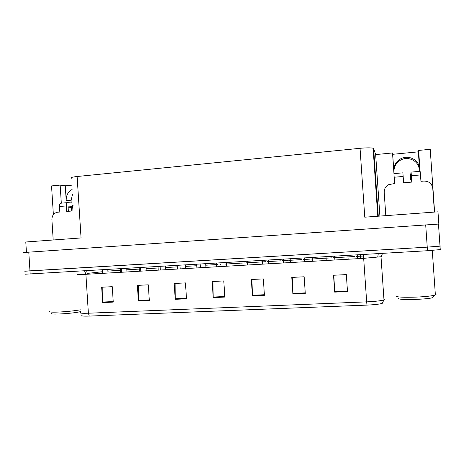 <?xml version="1.0" encoding="UTF-8"?>
<svg xmlns="http://www.w3.org/2000/svg" width="464" height="464" viewBox="0 0 464 464"><rect width="100%" height="100%" fill="white"/><g stroke="black" fill="none" stroke-linecap="round" stroke-linejoin="round"><path stroke-width="0.7" d="M71.207 202.913L71.067 200.773L72.43 194.497M53.372 214.646L51.545 185.919L60.158 185.09L65.267 185.797L66.19 200.303C66.114 195.361 68.086 191.754 72.106 189.486M71.386 178.211C70.197 177.631 72.111 177.062 77.123 176.506L360.047 148.306L364.768 217.187L437.975 211.828L438.828 224.031M26.436 252.254L25.787 241.993L81.055 237.945L77.123 176.506M438.474 224.106L438.834 224.077M438.996 224.042L23.577 252.515M439.988 245.839L440.533 246.03L440.011 246.164L427.245 247.15L26.175 271.063M420.088 171.303L418.632 150.423L430.221 149.304L434.6 212.071M394.081 173.617L393.959 171.877C393.82 167.028 395.85 163.218 400.055 160.44C407.63 155.446 418.94 160.793 419.218 169.615L419.34 171.373M71.723 211.021L71.497 207.425M360.047 148.306C366.502 147.72 370.852 147.697 373.097 148.242L373.636 148.59L375.66 154.582L379.894 216.079M375.66 154.582L392.521 152.952L393.953 173.629M60.158 185.09L61.312 203.174M392.683 154.303L393.826 170.856C393.687 165.932 395.751 162.052 400.02 159.227C407.723 154.141 419.23 159.575 419.508 168.548L418.348 151.838L392.683 154.303L392.521 152.952M418.348 151.838L418.632 150.423M65.267 185.797L71.833 185.165M440.533 246.03L427.245 247.15L24.754 271.231M347.495 291.554L346.335 274.601L333.535 275.262L334.683 292.129L347.495 291.554M333.836 275.245L334.683 292.129M305.283 293.451L304.158 276.776L291.769 277.42L292.888 294.014L305.283 293.451M292.239 277.397L292.888 294.014M264.428 295.295L263.326 278.887L251.331 279.508L252.422 295.835L264.428 295.295M251.958 279.473L252.422 295.835M113.257 302.105L112.259 286.682L101.662 287.228L102.648 302.586L113.257 302.105M102.828 287.17L102.648 302.586M149.321 300.481L148.3 284.821L137.373 285.383L138.388 300.974L149.321 300.481M138.423 285.331L138.388 300.974M186.499 298.804L185.455 282.907L174.191 283.487L175.23 299.315L186.499 298.804M175.108 283.44L175.23 299.315M224.849 297.076L223.781 280.929L212.158 281.526L213.22 297.604L224.849 297.076M212.935 281.486L213.22 297.604M383.003 302.627L382.139 303.427C379.227 304.216 374.175 304.773 366.983 305.097L89.285 316.083C83.624 316.268 81.171 316.036 81.913 315.392M440.783 249.551L427.495 250.722L24.946 274.224M53.198 239.987L51.898 219.617C52.003 215.418 53.923 212.953 57.652 212.216L59.827 212.031L59.473 206.515L66.329 205.917C66.288 204.009 66.717 202.907 67.622 202.617L72.894 203.064M66.329 205.917L66.683 211.451L72.958 210.917L72.599 205.366L73.121 205.32M72.668 206.416L68.034 206.051L68.37 211.306M60.888 203.215L60.79 203.22C59.873 203.516 59.433 204.612 59.473 206.515M68.109 207.17L72.738 207.518M403.164 176.459L402.885 172.834L393.942 173.629L394.174 177.242L403.164 176.459L403.605 182.793L411.829 182.091L411.388 175.74L420.494 174.94L420.941 181.314L423.852 181.07C428.945 181.122 431.914 183.553 432.767 188.361L434.42 212.089M385.804 215.644L384.198 192.345C384.134 188.894 385.665 186.319 388.791 184.614L394.609 183.558L394.174 177.242M411.754 182.097L411.336 176.071L410.681 180.009L410.425 176.337L411.069 172.109L411.388 175.74M420.494 174.94L420.129 171.303L411.069 172.109M411.614 180.073L410.681 180.009M51.962 313.345C48.07 315.021 73.283 313.554 80.173 311.698L80.44 311.628M49.636 311.361C48.575 312.075 51.44 312.318 58.232 312.075C66.77 311.651 74.13 310.897 80.324 309.813M398.617 298.451C397.335 300.26 427.414 299.582 432.726 297.627L433.451 296.832M395.92 296.107C396.952 297.169 403.726 297.499 416.243 297.105C425.442 296.67 431.711 296.003 435.041 295.104L436.05 294.402L435.307 294.025M66.19 200.303L71.067 200.773M28.78 252.091L30.172 274.143M425.691 224.837L427.495 250.722M373.636 148.59L378.288 216.195M419.508 168.548L419.218 169.615M393.826 170.856L393.959 171.877M87.313 274.23L85.881 274.201M363.266 254.51L363.677 258.344L85.892 274.311C79.153 274.676 76.537 274.694 78.056 274.352M381.686 256.685L363.677 258.344L366.664 301.867C375.324 301.455 381.101 300.794 383.983 299.889L384.447 299.176M366.983 305.097L366.664 301.867L88.386 313.217L89.285 316.083M80.487 312.376C79.002 313.159 81.629 313.438 88.386 313.217L85.892 274.311L84.587 270.935M381.014 256.546L381.518 256.633M360.528 258.523L360.366 256.186L363.48 256.012M87.244 273.418L102.469 271.718M107.897 271.127L120.652 270.176M120.188 272.339L120.025 268.847M126.834 269.816L139.229 269.091M146.096 268.691L158.102 267.995M165.677 267.548L177.265 266.875M185.577 266.388L196.742 265.739M205.813 265.205L217.97 264.497M220.493 264.352L220.8 264.329M224.907 264.091L239.615 263.233M240.636 263.175L244.76 262.931M245.833 262.868L260.031 262.044M261.11 261.98L265.976 261.696M267.113 261.626L280.784 260.832M281.926 260.762L287.564 260.432M288.765 260.362L301.884 259.596M303.085 259.527L309.517 259.15M310.787 259.08L323.338 258.344M324.603 258.274L331.859 257.851M333.198 257.769L345.152 257.073M346.492 256.992L354.589 256.522M356.004 256.441L360.366 256.186L360.273 254.684M86.681 270.814L87.307 274.12M363.556 254.492L363.869 258.21M224.814 296.513L213.196 297.041M186.464 298.248L175.206 298.758M149.286 299.935L138.371 300.428M113.222 301.565L102.637 302.047M264.387 294.721L252.393 295.266M305.248 292.871L292.859 293.434M347.455 290.957L334.648 291.537M438.468 224.042L440.261 249.707M373.097 148.242L377.777 216.23M400.02 159.227L400.055 160.44M382.568 253.367L381.025 256.899L383.983 299.889L382.139 303.427M378.293 253.622L377.731 257.062M347.878 255.415L348.139 259.237M357.448 254.852L357.709 258.686M325.983 256.708L326.238 260.495M304.454 257.972L304.703 261.731M283.278 259.225L283.533 262.949M334.625 256.198L334.88 259.997M312.197 257.52L312.452 261.284M290.162 258.819L290.418 262.554M268.511 260.095L268.755 263.796M67.622 202.617L60.79 203.22M432.274 250.415L435.377 294.988M432.726 297.627L435.041 295.104M262.462 260.449L262.711 264.144M216.433 263.163L216.671 266.794M247.219 261.348L247.469 265.019M226.293 262.583L226.536 266.226M200.164 264.12L200.402 267.728M205.72 263.796L205.958 267.409M196.649 264.329L196.887 267.931M177.178 265.478L177.41 269.05M158.009 266.609L158.241 270.152M139.142 267.722L139.368 271.237M120.565 268.818L120.791 272.304M179.962 265.315L180.2 268.888M185.484 264.99L185.722 268.569M160.092 266.487L160.324 270.031M165.584 266.162L165.816 269.717M140.534 267.641L140.76 271.156M146.009 267.316L146.235 270.843M121.29 268.772L121.516 272.264M126.747 268.453L126.974 271.95M102.353 269.891L102.573 273.348M107.799 269.567L108.025 273.035"/></g></svg>
